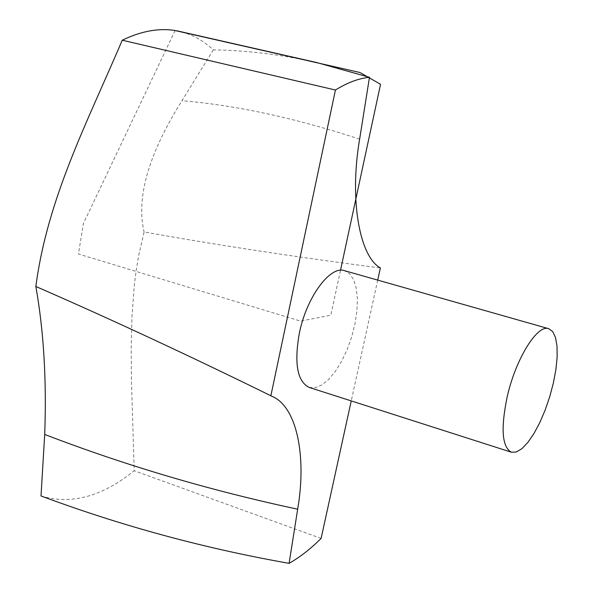 <?xml version="1.0" encoding="UTF-8"?>
<svg xmlns="http://www.w3.org/2000/svg" width="593" height="593" viewBox="0 0 593 593"><rect width="100%" height="100%" fill="white"/><g stroke="black" fill="none" stroke-linecap="round" stroke-linejoin="round"><path stroke-width="0.44" stroke-dasharray="2.96 2.22" d="M41.013 495.956C71.16 505.058 102.218 496.645 134.196 470.723L131.379 378.645L131.223 347.928L131.95 317.085L134.211 286.256L136.116 270.934L138.636 255.724L144.099 231.974C217.208 245.05 295.966 257.043 380.38 267.962M313.571 61.828C278.74 54.274 245.309 50.301 213.28 49.894C203.421 40.532 192.154 34.364 179.464 31.385M213.28 49.894L181.955 100.714C155.566 142.891 134.426 191.057 144.099 231.974M309.227 387.451L315.276 387.718L321.895 384.953L328.737 379.35L335.46 371.24L341.731 361.055L347.253 349.314L351.76 336.587L355.051 323.489L356.956 310.658L357.371 298.702L356.267 288.228L353.673 279.777L349.692 273.81L344.511 270.675M377.711 280.111L351.241 400.912M321.109 538.429L134.196 470.723M175.098 30.54L83.48 223.353L78.409 253.997L300.577 321.124L330.835 315.187L340.508 270.289M359.625 139.185C295.959 118.192 236.733 105.369 181.955 100.714M272.35 396.48L264.73 392.759"/><path stroke-width="0.89" d="M270.86 395.79L272.35 396.48C296.871 406.954 306.796 456.313 297.671 509.194L289.087 563.35C204.014 548.332 121.32 525.865 41.013 495.956L44.705 434.447C46.706 380.372 43.756 331.05 35.847 286.486C106.673 317.322 181.94 352.242 261.654 391.239L270.86 395.79L335.43 90.017L122.247 40.213C87.438 122.099 47.529 197.825 35.847 286.486M377.711 280.111L380.38 267.962C359.788 256.702 349.121 200.582 359.625 139.185L369.476 77.298L316.447 62.473L179.464 31.385C161.956 27.352 142.883 30.295 122.247 40.213M548.703 328.692L344.511 270.675C330.16 265.308 306.566 297.167 299.361 333.162C293.995 363.479 297.286 381.581 309.227 387.451L511.388 452.214L516.318 452.022L521.929 448.656L527.926 442.341L534.004 433.453L539.86 422.461L545.212 409.911L549.822 396.428L553.454 382.648L555.938 369.231L557.153 356.838L557.012 346.067L555.515 337.491L552.706 331.583L548.703 328.692C537.384 324.089 515.732 358.817 507.215 396.702C500.625 428.546 502.019 447.048 511.388 452.214M289.087 563.35C299.813 557.279 310.487 548.97 321.109 538.429L351.241 400.912M369.476 77.298C358.795 78.35 347.454 82.59 335.43 90.017M316.447 62.473L313.571 61.828M340.508 270.289L380.55 84.302L359.995 72.524L175.098 30.54M297.671 509.194C209.959 490.47 125.634 465.557 44.705 434.447M264.73 392.759L261.572 391.195"/></g></svg>
